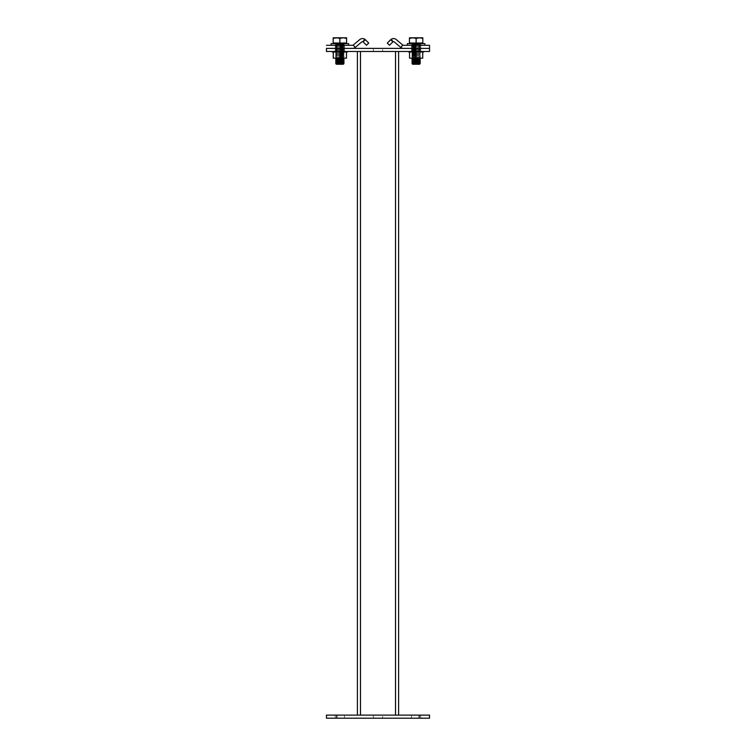 <?xml version="1.0" encoding="UTF-8"?>
<svg xmlns="http://www.w3.org/2000/svg" width="756" height="756" viewBox="0 0 756 756"><rect width="100%" height="100%" fill="white"/><g stroke="black" fill="none" stroke-linecap="round" stroke-linejoin="round"><path stroke-width="0.57" stroke-dasharray="3.78 2.83" d="M382.64 48.384L373.36 48.384L382.64 48.384L382.64 51.484L373.36 51.484L382.64 51.484M373.36 48.384L373.36 51.484M420.761 48.384L420.761 51.484L411.491 51.484L420.761 51.484L411.491 51.484L420.761 51.484L420.761 48.384L411.491 48.384L411.491 51.484L411.491 48.384L420.761 48.384L411.491 48.384L420.761 48.384L411.491 48.384L420.761 48.384L411.491 48.384L420.761 48.384L420.761 45.294L420.761 48.384M344.509 48.384L344.509 51.484L335.239 51.484L344.509 51.484L335.239 51.484L344.509 51.484L344.509 48.384L335.239 48.384L335.239 51.484L335.239 48.384L344.509 48.384L335.239 48.384L344.509 48.384L335.239 48.384L344.509 48.384L335.239 48.384L344.509 48.384L344.509 45.294L335.239 45.294L335.239 48.384L335.239 45.294L344.509 45.294L344.509 48.384M326.479 48.384L336.779 48.384L326.479 48.384L326.479 51.484L429.521 51.484L429.521 48.384L419.221 48.384L429.521 48.384M336.779 51.484L336.779 48.384L419.221 48.384L419.221 51.484M395.52 715.11L357.39 715.11L395.52 715.11L360.48 715.11L395.52 715.11L395.52 51.484L398.61 51.484L357.39 51.484L395.52 51.484L395.52 715.11L395.52 51.484M398.61 715.11L398.61 51.484M357.39 715.11L357.39 51.484M360.48 715.11L360.48 51.484M382.64 715.11L373.36 715.11L382.64 715.11L382.64 718.2L373.36 718.2L382.64 718.2M373.36 715.11L373.36 718.2M420.761 715.11L420.761 718.2L411.491 718.2L420.761 718.2L411.491 718.2L420.761 718.2L420.761 715.11L411.491 715.11L411.491 718.2L411.491 715.11L420.761 715.11M344.509 715.11L344.509 718.2L335.239 718.2L344.509 718.2L335.239 718.2L344.509 718.2L344.509 715.11L335.239 715.11L335.239 718.2L335.239 715.11L344.509 715.11M336.779 718.2L336.779 715.11L326.479 715.11L326.479 718.2L429.521 718.2L429.521 715.11L419.221 715.11L419.221 718.2M336.779 715.11L419.221 715.11M411.491 45.294L411.491 48.384L411.491 45.294L420.761 45.294L411.491 45.294M390.606 39.756L391.353 39.17A4.12 4.12 0 0 1 396.172 39.52L402.778 45.058A1.03 1.03 0 0 0 403.439 45.294L419.221 45.294L419.221 48.384L403.439 48.384A4.12 4.12 0 0 1 400.784 47.42L394.188 41.882A1.03 1.03 0 0 0 392.978 41.797L390.606 39.756L387.299 43.073L389.482 45.256L392.799 41.949M391.353 39.17L392.978 41.797M429.521 45.294L419.221 45.294M344.509 45.294L335.239 45.294L344.509 45.294M326.479 45.294L336.779 45.294L336.779 48.384L352.561 48.384A4.12 4.12 0 0 0 355.216 47.42L361.812 41.882A1.03 1.03 0 0 1 363.022 41.797L366.518 45.256L368.701 43.073L365.394 39.756L363.201 41.949M336.779 45.294L352.561 45.294A1.03 1.03 0 0 0 353.222 45.058L359.828 39.52A4.12 4.12 0 0 1 364.647 39.17L363.022 41.797M364.647 39.17L365.394 39.756M407.371 45.294L424.891 45.294L407.371 45.294L424.891 45.294L407.371 45.294L407.371 43.65L424.891 43.65M420.459 45.294L420.459 43.65L411.803 43.65L420.459 43.65L411.803 43.65L420.459 43.65L420.459 45.294L411.803 45.294L411.803 43.65L411.803 45.294L420.459 45.294M348.629 45.294L331.109 45.294L348.629 45.294L331.109 45.294L331.109 43.65L348.629 43.65L331.109 43.65L348.629 43.65L348.629 45.294L331.109 45.294M344.197 45.294L344.197 43.65L335.541 43.65L344.197 43.65L335.541 43.65L344.197 43.65L344.197 45.294L335.541 45.294L335.541 43.65L335.541 45.294L344.197 45.294M420.251 63.542L412.011 63.466L420.251 63.466L412.011 63.542L420.251 63.542L419.542 64.26L412.719 64.26L412.011 63.542M420.251 62.474L412.011 62.474L416.131 62.474L412.011 62.474L412.719 61.68L419.542 61.68L416.131 61.68L420.251 62.181L416.131 62.181L420.251 62.474L416.131 62.474L420.251 62.474L419.542 62.965L412.011 63.466M420.251 62.181L412.011 62.181M420.251 61.179L412.011 60.896L420.251 60.896L412.011 60.896L420.251 61.179L419.542 61.68M420.251 59.894L412.011 59.894L416.131 59.894L412.011 59.894L412.719 59.11L419.542 59.11L416.131 59.11L420.251 59.601L416.131 59.601L420.251 59.894L416.131 59.894L420.251 59.894L419.542 60.395L412.011 60.896M420.251 59.601L412.011 59.601M420.251 58.609L412.011 58.316L420.251 58.316L412.011 58.316L420.251 58.609L419.542 59.11M416.131 57.815L412.719 57.815L416.131 57.815M420.052 58.174L419.542 57.815L420.251 57.314L416.131 57.314L420.251 57.031L412.011 57.314L420.251 57.314L419.542 57.815L420.251 58.316M416.131 56.53L412.719 56.53L416.131 56.53M420.251 56.029L412.011 55.736L420.251 55.736L412.011 55.736L420.251 55.736L412.011 56.029L420.251 56.029L419.542 56.53L420.251 57.031L419.542 56.53L420.251 56.029M416.131 55.245L412.719 55.245L416.131 55.245M420.251 54.744L412.011 54.451L420.251 54.451L412.011 54.451L420.251 54.451L412.011 54.744L420.251 54.744L419.542 55.245L420.251 55.736L419.542 55.245L420.251 54.744M416.131 53.95L412.719 53.95L416.131 53.95M420.251 53.459L412.011 53.166L420.251 53.166L412.011 53.166L420.251 53.166L412.011 53.459L420.251 53.459L419.542 53.95L420.251 54.451L419.542 53.95L420.251 53.459M416.131 52.665L412.719 52.665L416.131 52.665M420.251 52.164L412.011 51.871L420.251 51.871L412.011 51.871L420.251 51.871L412.011 52.164L420.251 52.164L419.542 52.665L420.251 53.166L419.542 52.665L420.251 52.164M416.131 51.38L412.719 51.38L416.131 51.38M420.251 50.879L412.011 50.586L420.251 50.586L412.011 50.586L420.251 50.586L412.011 50.879L420.251 50.879L419.542 51.38L420.251 51.871L419.542 51.38L420.251 50.879M416.131 50.085L412.719 50.085L416.131 50.085M420.251 49.594L412.011 49.301L420.251 49.301L412.011 49.301L420.251 49.301L412.011 49.594L420.251 49.594L419.542 50.085L420.251 50.586L419.542 50.085L420.251 49.594M416.131 48.8L412.719 48.8L416.131 48.8M420.251 48.299L412.011 48.006L420.251 48.006L412.011 48.006L420.251 48.006L412.011 48.299L420.251 48.299L419.542 48.8L420.251 49.301L419.542 48.8L420.251 48.299M416.131 47.515L412.719 47.515L416.131 47.515M420.251 47.014L412.011 46.721L420.251 46.721L412.011 46.721L420.251 46.721L412.011 47.014L420.251 47.014L419.542 47.515L420.251 48.006L419.542 47.515L420.251 47.014M416.131 46.22L412.719 46.22L416.131 46.22M420.251 45.729L412.011 45.436L420.251 45.436L412.011 45.436L420.251 45.436L412.011 45.729L420.251 45.729L419.542 46.22L420.251 46.721L419.542 46.22L420.251 45.729M416.131 44.935L412.719 44.935L416.131 44.935M420.251 44.434L416.131 44.434L420.251 44.434L420.251 43.65L412.011 43.65L420.251 43.65L412.011 43.65L420.251 43.65L420.251 44.434L412.011 44.434L412.011 43.65L412.011 44.434L420.251 44.434L419.542 44.935L420.251 45.436L419.542 44.935L420.251 44.434M409.431 43.65L422.821 43.65L409.431 43.65L422.821 43.65L409.431 43.65L409.431 43.026L422.821 43.026L409.431 43.026L409.431 37.8L412.776 37.8L409.431 37.8L409.431 38.395L412.776 37.8L419.476 37.8L412.776 37.8L416.131 38.395L412.776 37.8L409.431 38.395L409.431 37.8L422.821 38.395L419.476 37.8L409.431 38.395L409.431 43.026L416.131 43.026L416.131 38.395L416.131 43.026L419.476 43.026L412.776 43.026L422.821 43.026L422.821 37.8L419.476 37.8L422.821 37.8L422.821 38.395L419.476 37.8L422.821 37.8L422.821 43.026L419.476 43.026L422.821 43.026L422.821 38.395M412.719 64.26L419.542 64.26L412.719 64.26M416.131 57.314L412.011 57.314L416.131 57.314M416.131 56.029L412.011 56.029L416.131 56.029M416.131 54.744L412.011 54.744L416.131 54.744M416.131 53.459L412.011 53.459L416.131 53.459M416.131 52.164L412.011 52.164L416.131 52.164M416.131 50.879L412.011 50.879L416.131 50.879M416.131 49.594L412.011 49.594L416.131 49.594M416.131 48.299L412.011 48.299L416.131 48.299M416.131 47.014L412.011 47.014L416.131 47.014M416.131 45.729L412.011 45.729L416.131 45.729M416.131 44.434L412.011 44.434L416.131 44.434M409.431 43.026L409.431 38.395M416.131 43.026L416.131 38.395M343.989 63.542L335.749 63.466L343.989 63.466L335.749 63.542L343.989 63.542L343.281 64.26L336.458 64.26L335.749 63.542M336.458 62.965L335.749 62.474L343.989 62.474L339.869 62.474L343.989 62.474L343.281 62.965L335.749 63.466M343.989 62.474L335.749 62.474M336.458 61.68L335.749 61.179L343.989 61.179L339.869 61.179L343.989 61.179L343.281 61.68L335.749 62.181M343.989 61.179L335.749 61.179M336.458 60.395L335.749 59.894L343.989 59.894L339.869 59.894L343.989 59.894L343.281 60.395L335.749 60.896M343.989 59.894L335.749 59.894M336.458 59.11L335.749 58.609L343.989 58.609L339.869 58.609L343.989 58.609L343.281 59.11L335.749 59.601M343.989 58.609L335.749 58.609M339.869 57.815L343.281 57.815L339.869 57.815M343.989 58.316L339.869 58.316L343.989 58.316L343.281 57.815L343.989 57.314L339.869 57.314L343.989 57.031L335.749 57.314L343.989 57.314L343.281 57.815L343.8 58.174M339.869 56.53L343.281 56.53L339.869 56.53M343.989 56.029L335.749 55.736L343.989 55.736L335.749 55.736L343.989 55.736L335.749 56.029L343.989 56.029L343.281 56.53L343.989 57.031L343.281 56.53L343.989 56.029M339.869 55.245L343.281 55.245L339.869 55.245M343.989 54.744L335.749 54.451L343.989 54.451L335.749 54.451L343.989 54.451L335.749 54.744L343.989 54.744L343.281 55.245L343.989 55.736L343.281 55.245L343.989 54.744M339.869 53.95L343.281 53.95L339.869 53.95M343.989 53.459L335.749 53.166L343.989 53.166L335.749 53.166L343.989 53.166L335.749 53.459L343.989 53.459L343.281 53.95L343.989 54.451L343.281 53.95L343.989 53.459M339.869 52.665L343.281 52.665L339.869 52.665M343.989 52.164L335.749 51.871L343.989 51.871L335.749 51.871L343.989 51.871L335.749 52.164L343.989 52.164L343.281 52.665L343.989 53.166L343.281 52.665L343.989 52.164M339.869 51.38L343.281 51.38L339.869 51.38M343.989 50.879L335.749 50.586L343.989 50.586L335.749 50.586L343.989 50.586L335.749 50.879L343.989 50.879L343.281 51.38L343.989 51.871L343.281 51.38L343.989 50.879M339.869 50.085L343.281 50.085L339.869 50.085M343.989 49.594L335.749 49.301L343.989 49.301L335.749 49.301L343.989 49.301L335.749 49.594L343.989 49.594L343.281 50.085L343.989 50.586L343.281 50.085L343.989 49.594M339.869 48.8L343.281 48.8L339.869 48.8M343.989 48.299L335.749 48.006L343.989 48.006L335.749 48.006L343.989 48.006L335.749 48.299L343.989 48.299L343.281 48.8L343.989 49.301L343.281 48.8L343.989 48.299M339.869 47.515L343.281 47.515L339.869 47.515M343.989 47.014L335.749 46.721L343.989 46.721L335.749 46.721L343.989 46.721L335.749 47.014L343.989 47.014L343.281 47.515L343.989 48.006L343.281 47.515L343.989 47.014M339.869 46.22L343.281 46.22L339.869 46.22M343.989 45.729L335.749 45.436L343.989 45.436L335.749 45.436L343.989 45.436L335.749 45.729L343.989 45.729L343.281 46.22L343.989 46.721L343.281 46.22L343.989 45.729M339.869 44.935L343.281 44.935L339.869 44.935M343.989 44.434L339.869 44.434L343.989 44.434L343.989 43.65L335.749 43.65L343.989 43.65L335.749 43.65L343.989 43.65L343.989 44.434L335.749 44.434L335.749 43.65L335.749 44.434L343.989 44.434L343.281 44.935L343.989 45.436L343.281 44.935L343.989 44.434M346.569 43.65L333.179 43.65L346.569 43.65L333.179 43.65L346.569 43.65L346.569 43.026L333.179 43.026L346.569 43.026L346.569 38.395L343.224 37.8L333.179 38.395L333.179 37.8L343.224 37.8L339.869 38.395L336.524 37.8L339.869 38.395L343.224 37.8L346.569 38.395L343.224 37.8L346.569 37.8L346.569 38.395L346.569 37.8L343.224 37.8L346.569 37.8L346.569 43.026L336.524 43.026L346.569 43.026L346.569 38.395M333.179 43.65L333.179 43.026L336.524 43.026L333.179 43.026L333.179 37.8L333.179 38.395L336.524 37.8L333.179 38.395L333.179 43.026L339.869 43.026L339.869 38.395L339.869 43.026L346.569 43.026M343.281 64.26L336.458 64.26L343.281 64.26M343.989 62.181L339.869 62.181L343.989 62.181L343.281 61.68M343.989 60.896L339.869 60.896L343.989 60.896L343.281 60.395M343.989 59.601L339.869 59.601L343.989 59.601L343.281 59.11M339.869 57.314L335.749 57.314L339.869 57.314M339.869 56.029L335.749 56.029L339.869 56.029M339.869 54.744L335.749 54.744L339.869 54.744M339.869 53.459L335.749 53.459L339.869 53.459M339.869 52.164L335.749 52.164L339.869 52.164M339.869 50.879L335.749 50.879L339.869 50.879M339.869 49.594L335.749 49.594L339.869 49.594M339.869 48.299L335.749 48.299L339.869 48.299M339.869 47.014L335.749 47.014L339.869 47.014M339.869 45.729L335.749 45.729L339.869 45.729M339.869 44.434L335.749 44.434L339.869 44.434M343.224 43.026L336.524 43.026L343.224 43.026M336.524 43.026L333.179 43.026L336.524 43.026M333.179 43.026L333.179 38.395M339.869 43.026L339.869 38.395M423.596 51.484L423.596 51.994L423.067 51.484L423.596 51.994L415.838 51.994L422.859 51.994L422.859 51.484L422.727 58.174L409.535 58.174L422.727 58.174L422.755 51.484L423.407 51.484L422.991 51.994L422.991 51.484L423.407 51.994L423.407 51.484L422.557 51.484L422.859 51.994L422.859 51.484L422.094 51.994L421.772 51.484L421.772 51.994L422.859 51.484L422.755 51.994L414.742 51.994L421.971 51.994L416.235 51.484L416.235 51.994L417.851 51.484L416.821 51.994M421.111 51.484L419.854 51.484L421.971 51.484L421.971 51.994L421.971 51.484L421.111 51.994L420.686 51.484L420.686 51.994L420.686 51.484L421.971 51.484L421.111 51.994M419.854 51.484L418.399 51.484L420.799 51.484L420.799 51.994L420.799 51.484L419.854 51.994L419.344 51.484L419.854 51.994M418.399 51.484L419.4 51.484L419.4 51.994L419.4 51.484L418.399 51.994L417.841 51.484L418.399 51.994M412.011 58.174L412.011 51.484L420.251 51.484L412.011 51.484L420.251 51.484L412.011 51.484L412.011 58.174L420.251 58.174L420.251 51.484L420.251 58.174L412.011 58.174M414.628 51.994L414.628 51.484L413.107 51.484L415.214 51.484L413.617 51.484L414.742 51.994L409.535 51.994L416.235 51.994L416.235 51.484L415.214 51.994L415.214 51.484L414.628 51.994L409.799 51.484L410.054 51.994L409.072 51.994L410.612 51.994L410.612 51.484L410.99 51.994M410.612 51.994L410.612 51.484L409.799 51.994L410.054 51.484L409.072 51.484L410.612 51.484L409.072 51.484L410.054 51.484L409.535 51.994L409.535 58.174L409.535 51.994L409.535 58.174L416.131 58.174L416.131 51.994L416.131 58.174L422.727 58.174L422.727 51.994M409.431 51.994L409.431 51.484L408.703 51.994L409.431 51.484L409.298 51.994L408.703 51.484L409.535 51.994M413.107 51.484L412.133 51.484L413.645 51.484L413.645 51.994L413.645 51.484L413.645 51.994L413.645 51.484L413.107 51.994L413.107 51.484L412.133 51.484L412.218 51.994L411.746 51.484L413.107 51.484L413.107 51.994M414.628 51.484L416.821 51.484L416.235 51.994M423.067 51.484L423.067 51.994L423.067 51.484M422.991 51.484L422.991 51.994L422.991 51.484M420.686 51.484L420.686 51.994L420.686 51.484M419.344 51.484L419.344 51.994L419.344 51.484M417.841 51.484L417.841 51.994L416.821 51.484L417.841 51.994M419.4 51.484L419.4 51.994M420.799 51.484L420.799 51.994M421.971 51.484L421.971 51.994M422.094 51.484L422.859 51.484L422.094 51.994M422.859 51.484L422.859 51.994M423.407 51.484L422.755 51.484L423.407 51.994M410.432 51.994L409.828 51.994L410.432 51.994M415.838 51.994L415.233 51.994L415.838 51.994M416.131 58.174L416.131 51.994M412.133 51.484L411.746 51.994M415.214 51.484L415.214 51.994M411.746 51.484L412.218 51.484M410.054 51.484L410.054 51.994L410.054 51.484M409.176 51.484L409.176 51.994L409.176 51.484M410.612 51.484L410.839 51.994L410.839 51.484M413.645 51.484L413.617 51.994L413.617 51.484M416.235 51.484L416.821 51.484M347.344 51.484L347.344 51.994L346.806 51.484L347.155 51.994L339.576 51.994L347.155 51.994L346.503 51.484L346.305 51.994L346.607 51.484L346.465 58.174L339.869 58.174L346.465 58.174L346.503 51.484L347.155 51.484L346.739 51.994L347.155 51.484L346.305 51.994L346.607 51.484L345.842 51.994L345.52 51.484L345.52 51.994L346.607 51.484L346.607 51.994L346.607 51.484L346.503 51.994L339.869 51.994L345.719 51.994L339.983 51.994L340.569 51.484L339.576 51.994L340.569 51.484L341.58 51.994L341.58 51.484L332.451 51.994L333.179 51.994L332.451 51.484L333.179 51.994M343.602 51.484L344.538 51.484L344.424 51.994L344.538 51.484L343.602 51.994L343.092 51.484L343.092 51.994L343.092 51.484L344.538 51.484L344.538 51.994L344.859 51.484L344.859 51.994L344.859 51.484L344.424 51.994L344.538 51.484L343.092 51.484L343.092 51.994L343.139 51.484L342.147 51.994L341.58 51.484L343.139 51.484L343.139 51.994L343.602 51.484L343.602 51.994M333.273 51.994L333.793 51.484L332.82 51.484L334.738 51.484L332.82 51.484L334.36 51.484L332.82 51.994L333.273 58.174L333.273 51.994L333.273 58.174L339.869 58.174L333.273 58.174L339.869 58.174L339.869 51.994L337.365 51.484L341.599 51.484L340.569 51.994M344.859 51.484L345.719 51.484L344.859 51.484L345.719 51.994L345.719 51.484L345.52 51.994L345.719 51.484L344.424 51.484L344.859 51.994M347.155 51.484L347.155 51.994L346.503 51.484L347.155 51.994M335.749 58.174L335.749 51.484L343.989 51.484L335.749 51.484L343.989 51.484L335.749 51.484L335.749 58.174L343.989 58.174L343.989 51.484L343.989 58.174L335.749 58.174M334.36 51.994L334.36 51.484L333.566 51.994L338.49 51.994L338.376 51.484L337.365 51.994L339.869 51.994L339.869 58.174L346.465 58.174L346.465 51.994M336.855 51.484L337.393 51.994L336.855 51.994L337.393 51.484L336.855 51.994L335.881 51.484L335.957 51.994L335.881 51.484L337.393 51.484L337.393 51.994L337.393 51.484L335.484 51.484L335.484 51.994L334.587 51.484L336.855 51.484L336.855 51.994M333.793 51.484L333.547 51.994L333.793 51.484M334.36 51.484L334.738 51.994L339.983 51.994L339.983 51.484L339.983 51.994M347.344 51.994L346.806 51.994L347.344 51.994M346.806 51.484L346.806 51.994L346.806 51.484M346.739 51.484L346.739 51.994L346.739 51.484M341.599 51.484L341.599 51.994M342.147 51.484L343.139 51.484L341.58 51.484L342.147 51.994M343.139 51.484L343.139 51.994M344.538 51.484L344.538 51.994M345.719 51.484L345.719 51.994M345.842 51.484L346.607 51.484L345.52 51.484L345.842 51.994M346.607 51.484L346.607 51.994M339.576 51.994L338.971 51.994L339.576 51.994M339.869 58.174L339.869 51.994M335.484 51.484L335.957 51.994L335.957 51.484L334.587 51.484L335.484 51.994M332.82 51.484L332.82 51.994M333.528 51.484L333.528 51.994L333.547 51.484M334.587 51.484L334.738 51.994M335.957 51.484L335.881 51.994L335.881 51.484M338.376 51.484L338.376 51.994M337.393 51.484L337.365 51.994L337.365 51.484M338.953 51.484L338.953 51.994L338.953 51.484M339.983 51.484L340.569 51.484M402.778 45.058L400.784 47.42M355.216 47.42L353.222 45.058M419.542 62.965L420.251 63.466M412.719 44.935L412.011 45.436L412.719 44.935L412.011 44.434L412.719 44.935M412.719 46.22L412.011 46.721L412.719 46.22L412.011 45.729L412.719 46.22M412.719 47.515L412.011 48.006L412.719 47.515L412.011 47.014L412.719 47.515M412.719 48.8L412.011 49.301L412.719 48.8L412.011 48.299L412.719 48.8M412.719 50.085L412.011 50.586L412.719 50.085L412.011 49.594L412.719 50.085M412.719 51.38L412.011 51.871L412.719 51.38L412.011 50.879L412.719 51.38M412.719 52.665L412.011 53.166L412.719 52.665L412.011 52.164L412.719 52.665M412.719 53.95L412.011 54.451L412.719 53.95L412.011 53.459L412.719 53.95M412.719 55.245L412.011 55.736L412.719 55.245L412.011 54.744L412.719 55.245M412.719 56.53L412.011 57.031L412.719 56.53L412.011 56.029L412.719 56.53M412.2 58.174L412.719 57.815L412.011 57.314L412.719 57.815L412.011 58.316M412.719 59.11L412.011 58.609M412.719 60.395L412.011 59.894M412.719 61.68L412.011 61.179M412.719 62.965L412.011 62.474M336.458 44.935L335.749 45.436L336.458 44.935L335.749 44.434L336.458 44.935M336.458 46.22L335.749 46.721L336.458 46.22L335.749 45.729L336.458 46.22M336.458 47.515L335.749 48.006L336.458 47.515L335.749 47.014L336.458 47.515M336.458 48.8L335.749 49.301L336.458 48.8L335.749 48.299L336.458 48.8M336.458 50.085L335.749 50.586L336.458 50.085L335.749 49.594L336.458 50.085M336.458 51.38L335.749 51.871L336.458 51.38L335.749 50.879L336.458 51.38M336.458 52.665L335.749 53.166L336.458 52.665L335.749 52.164L336.458 52.665M336.458 53.95L335.749 54.451L336.458 53.95L335.749 53.459L336.458 53.95M336.458 55.245L335.749 55.736L336.458 55.245L335.749 54.744L336.458 55.245M336.458 56.53L335.749 57.031L336.458 56.53L335.749 56.029L336.458 56.53M335.749 58.316L336.458 57.815L335.749 57.314L336.458 57.815L335.947 58.174M343.281 62.965L343.989 63.466M415.205 51.484L415.205 51.994M409.072 51.484L409.072 51.994M408.703 51.484L408.703 51.994M409.799 51.484L409.799 51.994L409.799 51.484M332.451 51.484L332.451 51.994M332.914 51.484L332.914 51.994L332.914 51.484"/><path stroke-width="1.13" d="M419.221 45.294L403.439 45.294A1.03 1.03 0 0 1 402.778 45.058L396.172 39.52A4.12 4.12 0 0 0 391.353 39.17L392.978 41.797A1.03 1.03 0 0 1 394.188 41.882L400.784 47.42A4.12 4.12 0 0 0 403.439 48.384L419.221 48.384L419.221 45.294L429.521 45.294L429.521 51.484L419.221 51.484L419.221 48.384L429.521 48.384L326.479 48.384L336.779 48.384L336.779 51.484L326.479 51.484L326.479 48.384M419.221 51.484L336.779 51.484M398.61 715.11L398.61 51.484M357.39 715.11L357.39 51.484M419.221 715.11L429.521 715.11L429.521 718.2L419.221 718.2L419.221 715.11L336.779 715.11L336.779 718.2L326.479 718.2L326.479 715.11L336.779 715.11M419.221 718.2L336.779 718.2M392.799 41.949L389.482 45.256L387.299 43.073L390.606 39.756L392.978 41.797M391.353 39.17L390.606 39.756M429.521 48.384L429.521 45.294M365.394 39.756L364.647 39.17A4.12 4.12 0 0 0 359.828 39.52L353.222 45.058A1.03 1.03 0 0 1 352.561 45.294L336.779 45.294L336.779 48.384L352.561 48.384A4.12 4.12 0 0 0 355.216 47.42L361.812 41.882A1.03 1.03 0 0 1 363.022 41.797L365.394 39.756L368.701 43.073L366.518 45.256L363.201 41.949M364.647 39.17L363.022 41.797M326.479 45.294L336.779 45.294M407.371 45.294L407.371 43.65L424.891 43.65L424.891 45.294L424.891 43.65M331.109 45.294L331.109 43.65L348.629 43.65L348.629 45.294M422.821 38.395L422.821 37.8L419.476 37.8L422.821 38.395L422.821 43.65L422.821 43.026L409.431 43.026L409.431 38.395L412.776 37.8L409.431 37.8L409.431 38.395M412.011 63.542L420.251 63.466L419.542 64.26L412.719 64.26L412.011 63.542L420.251 63.542M412.011 63.466L420.251 62.474L412.011 62.181L420.251 62.474M412.011 62.181L420.251 61.179L412.011 60.896L420.251 61.179M412.011 60.896L412.719 60.395L420.251 60.896L419.542 60.395L420.251 59.601L412.011 59.601L420.251 59.894M412.011 59.601L420.251 58.609L412.011 58.316L420.251 58.609M409.431 43.65L409.431 43.026M419.476 37.8L412.776 37.8L416.131 38.395L419.476 37.8M416.131 43.026L416.131 38.395M335.749 63.542L343.989 63.466L343.281 64.26L336.458 64.26L335.749 63.542L343.989 63.542M335.749 63.466L343.989 62.474L335.749 62.181L343.989 62.474M335.749 62.181L343.989 61.179L335.749 60.896L343.989 61.179M335.749 60.896L343.989 59.894L335.749 59.601L343.989 59.894M335.749 59.601L343.989 58.609L335.749 58.316L343.989 58.609M333.179 43.65L333.179 38.395L336.524 37.8L333.179 37.8L333.179 38.395M346.569 43.65L346.569 43.026L333.179 43.026M343.224 37.8L336.524 37.8L339.869 38.395L343.224 37.8L346.569 38.395L346.569 37.8L343.224 37.8M339.869 43.026L339.869 38.395M346.569 43.026L346.569 38.395M423.596 51.484L423.596 51.994L423.407 51.484M422.859 51.484L423.407 51.994M421.971 51.484L422.859 51.994M420.799 51.484L421.971 51.994M419.4 51.484L419.4 51.994L420.799 51.994M417.851 51.484L417.851 51.994L419.4 51.994M410.99 51.994L409.535 51.994L409.535 58.174L416.131 58.174L416.131 51.994L412.133 51.994L412.218 51.484M417.851 51.994L416.131 51.994M422.727 51.994L422.727 58.174L416.131 58.174M410.839 51.484L410.839 51.994L412.133 51.994L412.133 51.484M409.072 51.994L409.072 51.484M409.79 51.484L409.79 51.994L409.799 51.484M410.612 51.484L410.612 51.994M411.746 51.484L411.746 51.994M413.107 51.484L413.107 51.994M413.645 51.484L413.645 51.994L413.617 51.484M414.628 51.484L414.628 51.994M415.214 51.484L415.214 51.994M416.235 51.484L416.235 51.994M416.821 51.484L416.821 51.994M418.399 51.484L418.399 51.994M419.854 51.484L419.854 51.994M421.111 51.484L421.111 51.994M422.094 51.484L422.094 51.994M347.344 51.484L347.344 51.994L347.155 51.484M346.607 51.484L347.155 51.994M345.719 51.484L346.607 51.994M344.538 51.484L345.719 51.994M343.139 51.484L343.139 51.994L344.538 51.994M341.599 51.484L341.599 51.994L343.139 51.994M334.738 51.994L333.273 51.994L333.273 58.174L339.869 58.174L339.869 51.994L337.365 51.994L337.393 51.484M341.599 51.994L339.869 51.994M346.465 51.994L346.465 58.174L339.869 58.174M335.957 51.484L335.957 51.994L337.365 51.994L337.365 51.484M334.587 51.484L334.587 51.994L335.881 51.994L335.881 51.484M332.82 51.994L332.82 51.484M333.528 51.484L333.528 51.994L333.547 51.484M334.36 51.484L334.36 51.994M335.484 51.484L335.484 51.994M336.855 51.484L336.855 51.994M338.376 51.484L338.376 51.994M338.953 51.484L338.953 51.994L338.953 51.484M339.983 51.484L339.983 51.994M340.569 51.484L340.569 51.994M342.147 51.484L342.147 51.994M343.602 51.484L343.602 51.994M344.859 51.484L344.859 51.994M345.842 51.484L345.842 51.994M395.52 715.11L395.52 51.484M360.48 715.11L360.48 51.484M400.784 47.42L402.778 45.058M353.222 45.058L355.216 47.42M419.542 62.965L420.251 63.466M419.542 61.68L420.251 62.181M419.542 59.11L420.251 59.601M412.719 59.11L412.011 58.609M412.719 60.395L412.011 59.894M412.719 61.68L412.011 61.179M412.719 62.965L412.011 62.474M343.281 62.965L343.989 63.466M343.281 61.68L343.989 62.181M343.281 60.395L343.989 60.896M343.281 59.11L343.989 59.601M336.458 59.11L335.749 58.609M336.458 60.395L335.749 59.894M336.458 61.68L335.749 61.179M336.458 62.965L335.749 62.474M408.703 51.484L408.703 51.994M415.205 51.484L415.205 51.994M332.451 51.484L332.451 51.994"/></g></svg>

